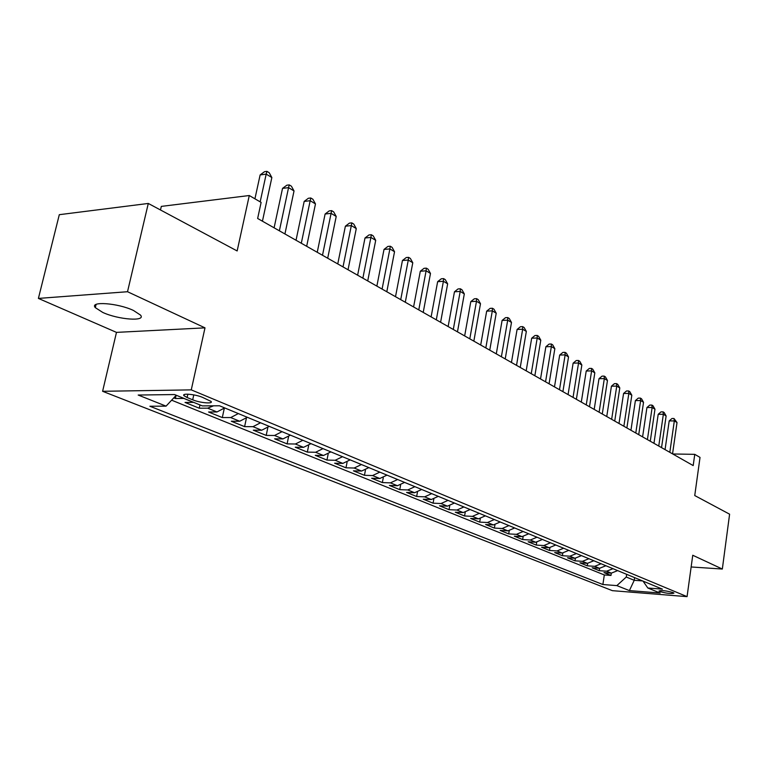 <?xml version="1.0" encoding="UTF-8"?>
<svg xmlns="http://www.w3.org/2000/svg" width="768" height="768" viewBox="0 0 768 768"><rect width="100%" height="100%" fill="white"/><g stroke="black" fill="none" stroke-linecap="round" stroke-linejoin="round"><path stroke-width="1.15" d="M133.488 310.474C117.888 302.995 89.117 300.941 95.318 307.651L102.749 312.432C118.368 319.709 146.323 321.763 140.525 315.11L133.488 310.474M673.123 592.598C666.058 590.669 661.344 590.15 658.973 591.043L659.827 591.552C666.864 593.462 671.568 593.981 673.949 593.098L673.123 592.598M102.605 391.296L612.403 590.669L687.062 596.64L191.261 389.875L102.605 391.296L116.477 332.381L204.998 327.85L127.517 291.725L38.4 298.416L116.477 332.381M38.4 298.416L59.299 214.685L148.291 203.453L237.149 250.954L249.283 195.523L161.318 206.39L160.483 209.971M691.142 566.966L722.333 569.04L729.6 514.186L694.742 495.552L700.022 457.402L694.762 454.339L672.758 453.984M127.517 291.725L148.291 203.453M173.789 397.872L175.392 398.515L176.083 395.405M193.651 402.355L185.03 402.432L199.248 408.211L199.968 404.938M224.659 407.914L216.979 411.965L208.56 411.994L222.307 417.571L224.304 408.288M247.325 417.293L239.702 421.248L231.322 421.238L244.608 426.634L246.384 418.243M269.242 426.365L261.677 430.234L253.325 430.176L266.198 435.398L267.782 427.766M290.448 435.149L282.95 438.922L274.637 438.826L287.098 443.894L288.518 436.896M310.992 443.654L303.542 447.341L295.267 447.206L307.334 452.112L308.63 445.68M330.883 451.891L323.491 455.501L315.264 455.328L326.957 460.08L328.138 454.147M350.16 459.869L342.835 463.402L334.637 463.2L345.984 467.808L347.059 462.307M368.861 467.606L361.584 471.062L353.434 470.842L364.445 475.306L365.424 470.179M386.995 475.123L379.776 478.502L371.674 478.243L382.358 482.582L383.261 477.792M404.602 482.41L397.44 485.722L389.386 485.434L399.754 489.648L400.589 485.155M421.69 489.485L414.586 492.73L406.579 492.422L416.659 496.512L417.427 492.288M438.288 496.358L431.242 499.536L423.283 499.21L433.075 503.184L433.795 499.2M454.426 503.03L447.437 506.15L439.517 505.805L449.05 509.674L449.712 505.901M470.112 509.53L463.181 512.582L455.309 512.218L464.573 515.981L465.197 512.4M485.366 515.846L478.483 518.842L470.669 518.458L479.683 522.115L480.269 518.717M500.208 521.99L493.382 524.928L485.616 524.525L494.39 528.086L494.938 524.851M514.656 527.971L507.888 530.861L500.16 530.429L508.704 533.904L509.222 530.803M528.72 533.789L522 536.63L514.33 536.189L522.653 539.568L523.142 536.602M542.419 539.462L535.757 542.246L528.134 541.795L536.246 545.088L536.707 542.246M555.763 544.992L549.158 547.728L541.584 547.258L549.485 550.464L549.926 547.728M568.771 550.378L562.224 553.066L554.688 552.586L562.397 555.715L562.819 553.075M581.462 555.629L574.954 558.269L567.475 557.779L574.992 560.832L575.395 558.288M593.827 560.746L587.376 563.347L579.946 562.838L587.28 565.824L587.664 563.357M605.894 565.747L599.491 568.301L592.118 567.782L599.27 570.691L599.635 568.31M249.283 195.523L261.12 202.406L257.645 218.477L693.197 465.581L694.762 454.339M187.114 397.526L192.691 399.811C199.834 402.893 213.782 404.112 211.008 401.395L202.474 397.344C195.283 394.205 181.123 392.986 184.022 395.731L187.114 397.526L187.853 394.176M643.037 581.117L647.837 588.01L662.4 589.133L219.504 405.782L202.301 405.898L174.547 394.55L138.182 395.04L166.07 406.138L149.885 406.243L602.88 584.525L616.848 585.61L626.275 577.027L634.234 580.301L642.547 580.915M647.837 588.01L660.144 593.04L629.395 590.602L616.848 585.61M184.022 398.419L175.392 398.515M171.619 400.186L604.32 574.954L610.982 575.443L611.328 573.13L617.674 570.614M612.998 568.685L606.624 571.21L611.318 573.13L603.994 572.602L610.982 575.443M606.624 571.21L599.27 570.691M601.104 563.76L594.682 566.333L587.28 565.824M588.922 558.71L582.442 561.331L574.992 560.832M576.422 553.546L569.894 556.205L562.397 555.715M563.616 548.237L557.03 550.944L549.485 550.464M550.464 542.794L543.84 545.549L536.246 545.088M536.986 537.216L530.294 540.019L522.653 539.568M523.142 531.485L516.403 534.336L508.704 533.904M508.925 525.6L502.128 528.509L494.39 528.086M494.323 519.552L487.478 522.518L479.683 522.115M479.318 513.341L472.416 516.365L464.573 515.981M463.891 506.957L456.931 510.038L449.05 509.674M448.022 500.39L441.014 503.53L433.075 503.184M431.712 493.632L424.637 496.838L416.659 496.512M414.912 486.672L407.789 489.946L399.754 489.648M397.622 479.52L390.432 482.861L382.358 482.582M379.805 472.138L372.566 475.555L364.445 475.306M361.45 464.544L354.154 468.029L345.984 467.808M342.518 456.71L335.165 460.272L326.957 460.08M323.002 448.627L315.59 452.266L307.334 452.112M302.851 440.285L295.382 444.01L287.098 443.894M282.048 431.674L274.522 435.485L266.198 435.398M260.563 422.774L252.979 426.672L244.608 426.634M238.349 413.578L230.707 417.571L222.307 417.571M213.533 405.821L207.677 408.163L199.248 408.211M204.998 327.85L191.261 389.875M722.333 569.04L692.755 555.254L687.062 596.64M634.627 577.632L634.234 580.301L629.395 590.602M626.669 574.339L626.275 577.027M176.237 395.242L166.07 406.138M604.32 574.954L602.88 584.525M260.17 201.859L266.189 174.115L271.853 177.542L262.435 221.194M254.928 198.806L260.131 174.931L266.189 174.115L266.947 171.36L269.213 172.733L271.853 177.542M260.131 174.931L264.518 171.686L266.947 171.36M279.379 230.803L288.557 187.642L294.029 190.954L284.928 233.962M274.099 227.818L282.528 188.39L288.557 187.642L289.238 184.896L291.427 186.221L294.029 190.954M282.528 188.39L286.829 185.203L289.238 184.896M301.306 243.245L310.176 200.717L315.475 203.914L306.672 246.288M296.035 240.259L304.176 201.418L310.176 200.717L310.781 197.981L312.902 199.258L315.475 203.914M304.176 201.418L308.381 198.259L310.781 197.981M322.502 255.274L331.085 213.36L336.211 216.451L327.696 258.221M317.242 252.288L325.114 214.003L331.085 213.36L331.622 210.634L333.667 211.872L336.211 216.451M325.114 214.003L329.232 210.893L331.622 210.634M343.018 266.909L351.322 225.59L356.275 228.595L348.038 269.76M337.757 263.933L345.379 226.195L351.322 225.59L351.792 222.874L353.77 224.083L356.275 228.595M345.379 226.195L349.421 223.123L351.792 222.874M362.87 278.17L370.906 237.437L375.706 240.346L367.728 280.934M357.619 275.203L365.002 237.994L370.906 237.437L371.318 234.73L373.238 235.901L375.706 240.346M365.002 237.994L368.957 234.96L371.318 234.73M382.09 289.085L389.885 248.918L394.541 251.731L386.803 291.754M376.867 286.118L384.019 249.427L389.885 248.918L390.24 246.221L392.093 247.344L394.541 251.731M384.019 249.427L387.888 246.422L390.24 246.221M400.723 299.654L408.278 260.035L412.781 262.762L405.293 302.246M395.51 296.698L402.442 260.506L408.278 260.035L408.576 257.357L410.371 258.451L412.781 262.762M402.442 260.506L406.243 257.539L408.576 257.357M418.781 309.898L426.106 270.816L430.483 273.466L423.216 312.413M413.587 306.95L420.307 271.248L426.106 270.816L426.355 268.147L428.102 269.213L430.483 273.466M420.307 271.248L424.032 268.32L426.355 268.147M436.301 319.834L443.405 281.28L447.648 283.843L440.602 322.272M431.117 316.896L437.645 281.674L443.405 281.28L443.606 278.621L445.296 279.648L447.648 283.843M437.645 281.674L441.302 278.784L443.606 278.621M453.293 329.482L460.195 291.427L464.314 293.923L457.469 331.843M448.138 326.554L454.464 291.792L460.195 291.427L460.349 288.787L461.99 289.786L464.314 293.923M454.464 291.792L458.054 288.931L460.349 288.787M469.795 338.842L476.486 301.286L480.49 303.706L473.846 341.136M464.659 335.923L470.803 301.613L476.486 301.286L476.602 298.656L478.205 299.626L480.49 303.706M470.803 301.613L474.326 298.79L476.602 298.656M485.818 347.933L492.326 310.858L496.214 313.21L489.754 350.16M480.701 345.024L486.672 311.155L492.326 310.858L492.394 308.246L493.949 309.187L496.214 313.21M486.672 311.155L490.138 308.362L492.394 308.246M501.389 356.765L507.706 320.17L511.488 322.454L505.219 358.934M496.291 353.875L502.099 320.429L507.706 320.17L507.744 317.568L509.251 318.48L511.488 322.454M502.099 320.429L505.498 317.674L507.744 317.568M516.528 365.347L522.662 329.213L526.339 331.43L520.243 367.459M511.45 362.467L517.094 329.453L522.662 329.213L522.662 326.621L524.131 327.514L526.339 331.43M517.094 329.453L520.435 326.717L522.662 326.621M531.245 373.699L537.216 338.006L540.787 340.166L534.854 375.744M526.186 370.829L531.677 338.218L537.216 338.006L537.178 335.434L538.608 336.307L540.787 340.166M531.677 338.218L534.96 335.52L537.178 335.434M545.558 381.821L551.366 346.57L554.842 348.672L549.072 383.818M540.528 378.97L545.866 346.752L551.366 346.57L551.299 344.006L552.691 344.851L554.842 348.672M545.866 346.752L549.101 344.083L551.299 344.006M559.488 389.722L565.142 354.893L568.531 356.947L562.906 391.661M554.486 386.88L559.68 355.056L565.142 354.893L565.037 352.349L566.39 353.174L568.531 356.947M559.68 355.056L562.858 352.416L565.037 352.349M573.043 397.411L578.554 363.005L581.846 365.002L576.384 399.302M568.07 394.589L573.13 363.149L578.554 363.005L578.419 360.48L579.744 361.277L581.846 365.002M573.13 363.149L576.259 360.538L578.419 360.48M586.253 404.909L591.619 370.906L594.826 372.845L589.498 406.752M581.299 402.096L586.224 371.021L591.619 370.906L591.456 368.39L592.742 369.178L594.826 372.845M586.224 371.021L589.306 368.438L591.456 368.39M599.117 412.205L604.339 378.605L607.469 380.496L602.275 414M594.192 409.411L598.992 378.701L604.339 378.605L604.157 376.099L605.405 376.867L607.469 380.496M598.992 378.701L602.016 376.147L604.157 376.099M611.654 419.318L616.742 386.102L619.795 387.946L614.736 421.066M606.749 416.534L611.434 386.179L616.742 386.102L616.541 383.616L617.76 384.365L619.795 387.946M611.434 386.179L614.41 383.654L616.541 383.616M623.875 426.25L628.838 393.418L631.814 395.213L626.88 427.958M618.998 423.485L623.568 393.475L628.838 393.418L628.608 390.95L629.798 391.67L631.814 395.213M623.568 393.475L626.496 390.97L628.608 390.95M635.789 433.008L640.627 400.55L643.536 402.298L638.726 434.678M630.941 430.262L635.395 400.589L640.627 400.55L640.378 398.093L641.539 398.803L643.536 402.298M635.395 400.589L638.285 398.112L640.378 398.093M647.414 439.603L652.138 407.501L654.97 409.219L650.275 441.226M642.595 436.867L646.934 407.53L652.138 407.501L651.859 405.072L652.992 405.754L654.97 409.219M646.934 407.53L649.786 405.082L651.859 405.072M658.752 446.035L663.36 414.298L666.125 415.968L661.546 447.619M653.962 443.318L658.205 414.298L663.36 414.298L663.072 411.869L664.176 412.541L666.125 415.968M658.205 414.298L661.008 411.878L663.072 411.869M669.821 452.323L674.323 420.922L677.021 422.554L672.547 453.869M665.059 449.616L669.197 420.912L674.323 420.922L674.006 418.512L677.021 422.554M669.197 420.912L671.962 418.512L674.006 418.512M193.478 402.365L183.85 398.429M599.491 568.301L594.682 566.333M587.376 563.347L582.442 561.331M574.954 558.269L569.894 556.205M562.224 553.066L557.03 550.944M549.158 547.728L543.84 545.549M535.757 542.246L530.294 540.019M522 536.63L516.403 534.336M507.888 530.861L502.128 528.509M493.382 524.928L487.478 522.518M478.483 518.842L472.416 516.365M463.181 512.582L456.931 510.038M447.437 506.15L441.014 503.53M431.242 499.536L424.637 496.838M414.586 492.73L407.789 489.946M397.44 485.722L390.432 482.861M379.776 478.502L372.566 475.555M361.584 471.062L354.154 468.029M342.835 463.402L335.165 460.272M323.491 455.501L315.59 452.266M303.542 447.341L295.382 444.01M282.95 438.922L274.522 435.485M261.677 430.234L252.979 426.672M239.702 421.248L230.707 417.571M216.979 411.965L207.677 408.163M193.776 394.896L192.691 399.811M96.096 304.426L95.318 307.651M184.291 394.531L184.022 395.731"/></g></svg>
